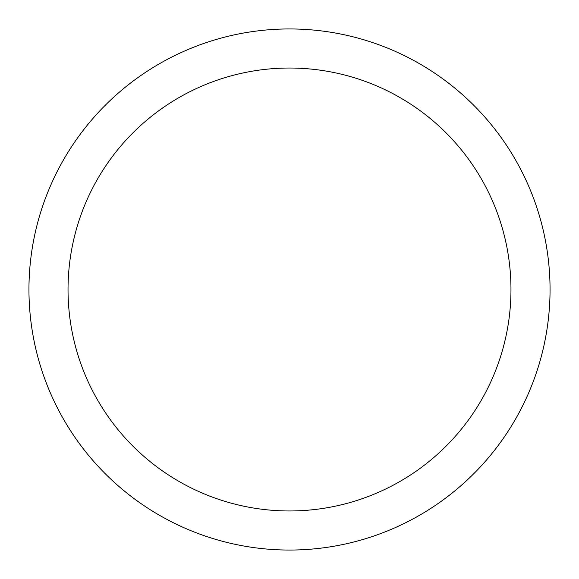 <?xml version="1.0" encoding="UTF-8"?>
<svg xmlns="http://www.w3.org/2000/svg" width="579" height="579" viewBox="0 0 579 579"><rect width="100%" height="100%" fill="white"/><g stroke="black" fill="none" stroke-linecap="round" stroke-linejoin="round"><path stroke-width="0.87" d="M289.5 28.95A260.55 260.55 0 0 1 550.05 289.5A260.55 260.55 0 0 1 289.5 550.05A260.55 260.55 0 0 1 28.95 289.5A260.55 260.55 0 0 1 289.5 28.95M289.5 68.032A221.468 221.468 0 0 1 510.968 289.5A221.468 221.468 0 0 1 289.5 510.968A221.468 221.468 0 0 1 68.032 289.5A221.468 221.468 0 0 1 289.5 68.032"/></g></svg>
